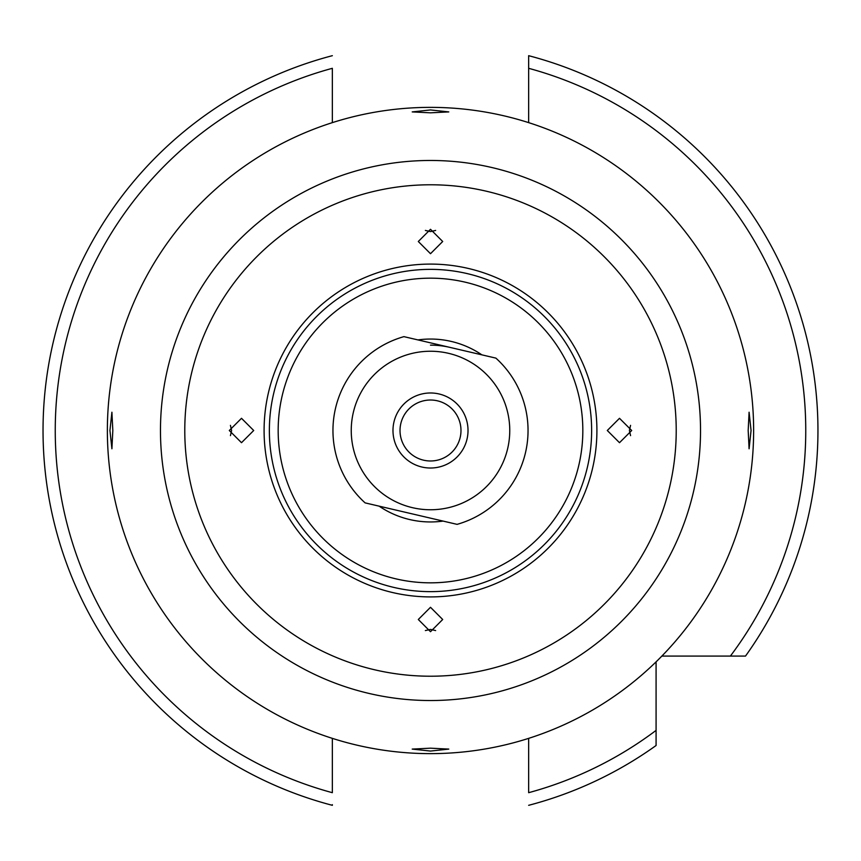 <?xml version="1.0" encoding="UTF-8"?>
<svg xmlns="http://www.w3.org/2000/svg" width="861" height="861" viewBox="0 0 861 861"><rect width="100%" height="100%" fill="white"/><g stroke="black" fill="none" stroke-linecap="round" stroke-linejoin="round"><path stroke-width="1.29" d="M425.366 230.436L430.5 231.598L435.634 230.436M430.5 112.823L448.785 111.908L430.5 109.939L412.215 111.908L430.5 112.823M630.564 425.366L629.402 430.5L630.564 435.634M748.177 430.5L749.092 448.785L751.061 430.5L749.092 412.215L748.177 430.5M435.634 630.564L430.5 629.402L425.366 630.564M430.5 748.177L412.215 749.092L430.5 751.061L448.785 749.092L430.5 748.177M230.436 435.634L231.598 430.5L230.436 425.366M112.823 430.5L111.908 412.215L109.939 430.5L111.908 448.785L112.823 430.5M417.94 339.912A91.449 91.449 0 0 1 481.88 354.85M443.06 521.088A91.449 91.449 0 0 1 379.12 506.15M528.654 122.639L528.654 55.685A387.45 387.45 0 0 1 745.508 656.082L661.861 656.082M817.95 430.5A387.45 387.45 0 0 1 745.508 656.082L730.386 656.082A375.256 375.256 0 0 0 528.654 68.31L528.654 55.685M430.5 278.168A152.332 152.332 0 0 1 582.832 430.5A152.332 152.332 0 0 1 430.5 582.832A152.332 152.332 0 0 1 278.168 430.5A152.332 152.332 0 0 1 430.5 278.168M430.5 753.633A323.133 323.133 0 0 1 107.367 430.5A323.133 323.133 0 0 1 430.5 107.367A323.133 323.133 0 0 1 753.633 430.5A323.133 323.133 0 0 1 430.5 753.633M430.5 345.143A85.357 85.357 0 0 1 449.905 347.381M229.295 430.5L241.5 418.306L253.704 430.5L241.5 442.694L229.295 430.5M430.5 631.705L418.306 619.5L430.5 607.296L442.694 619.5L430.5 631.705M631.705 430.5L619.5 442.694L607.296 430.5L619.5 418.306L631.705 430.5M430.5 229.295L442.694 241.5L430.5 253.704L418.306 241.5L430.5 229.295M332.346 122.639L332.346 68.31A375.256 375.256 0 0 0 332.346 792.69L332.346 738.361M528.654 738.361L528.654 792.69A375.256 375.256 0 0 0 656.082 730.386L656.082 745.508A387.45 387.45 0 0 1 528.654 805.315A387.45 387.45 0 0 0 656.082 745.508M656.082 661.861L656.082 730.386M332.346 804.669L332.346 805.315A387.45 387.45 0 0 1 332.346 55.685A387.45 387.45 0 0 0 332.346 805.315M467.039 439.035A37.529 37.529 0 0 1 421.965 467.039A37.529 37.529 0 0 1 393.961 421.965A37.529 37.529 0 0 1 439.035 393.961A37.529 37.529 0 0 1 467.039 439.035M400.817 423.569A30.479 30.479 0 0 0 423.569 460.183A30.479 30.479 0 0 0 460.183 437.431A30.479 30.479 0 0 0 437.431 400.817A30.479 30.479 0 0 0 400.817 423.569M507.678 448.527A79.255 79.255 0 0 0 448.527 353.322A79.255 79.255 0 0 0 353.322 412.473A79.255 79.255 0 0 0 412.473 507.678A79.255 79.255 0 0 0 507.678 448.527M495.893 358.122A97.551 97.551 0 0 1 457.083 524.36L365.107 502.878A97.551 97.551 0 0 1 403.917 336.64L495.893 358.122M430.5 269.364A161.136 161.136 0 0 1 591.636 430.5A161.136 161.136 0 0 1 430.5 591.636A161.136 161.136 0 0 1 269.364 430.5A161.136 161.136 0 0 1 430.5 269.364M430.5 596.91A166.41 166.41 0 0 1 264.09 430.5A166.41 166.41 0 0 1 430.5 264.09A166.41 166.41 0 0 1 596.91 430.5A166.41 166.41 0 0 1 430.5 596.91M430.5 676.219A245.719 245.719 0 0 1 184.781 430.5A245.719 245.719 0 0 1 430.5 184.781A245.719 245.719 0 0 1 676.219 430.5A245.719 245.719 0 0 1 430.5 676.219M430.5 700.531A270.031 270.031 0 0 1 160.469 430.5A270.031 270.031 0 0 1 430.5 160.469A270.031 270.031 0 0 1 700.531 430.5A270.031 270.031 0 0 1 430.5 700.531"/></g></svg>
